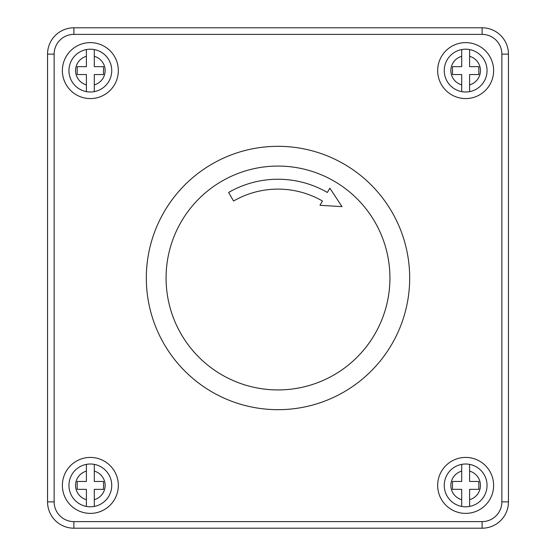 <?xml version="1.0" encoding="UTF-8"?>
<svg xmlns="http://www.w3.org/2000/svg" width="556" height="556" viewBox="0 0 556 556"><rect width="100%" height="100%" fill="white"/><g stroke="black" fill="none" stroke-linecap="round" stroke-linejoin="round"><path stroke-width="0.83" d="M409.682 278A131.682 131.682 0 0 1 278 409.682A131.682 131.682 0 0 1 146.318 278A131.682 131.682 0 0 1 278 146.318A131.682 131.682 0 0 1 409.682 278A131.682 131.682 0 0 1 278 409.682A131.682 131.682 0 0 1 146.318 278M322.445 201.022A88.884 88.884 0 0 0 233.555 201.022L228.62 192.466A98.766 98.766 0 0 1 327.38 192.466L329.854 188.192L342.016 206.624L319.971 205.296L322.445 201.022M465.65 98.579A27.981 27.981 0 0 1 437.669 70.598A27.981 27.981 0 0 1 465.65 42.617A27.981 27.981 0 0 1 493.631 70.598A27.981 27.981 0 0 1 465.65 98.579M465.65 457.421A27.981 27.981 0 0 0 437.669 485.402A27.981 27.981 0 0 0 465.65 513.383A27.981 27.981 0 0 0 493.631 485.402A27.981 27.981 0 0 0 465.65 457.421M90.35 513.383A27.981 27.981 0 0 1 62.369 485.402A27.981 27.981 0 0 1 90.35 457.421A27.981 27.981 0 0 1 118.331 485.402A27.981 27.981 0 0 1 90.35 513.383M90.35 42.617A27.981 27.981 0 0 0 62.369 70.598A27.981 27.981 0 0 0 90.35 98.579A27.981 27.981 0 0 0 118.331 70.598A27.981 27.981 0 0 0 90.35 42.617M54.134 501.866L47.552 501.866L47.552 54.134A26.334 26.334 0 0 1 73.892 27.8L482.108 27.8A26.334 26.334 0 0 1 508.448 54.134L508.448 501.866A26.334 26.334 0 0 1 482.108 528.2L73.892 528.2A26.334 26.334 0 0 1 47.552 501.866A26.334 26.334 0 0 0 73.892 528.2L73.892 521.618L482.108 521.618A19.752 19.752 0 0 0 501.866 501.866L501.866 54.134A19.752 19.752 0 0 0 482.108 34.382L73.892 34.382A19.752 19.752 0 0 0 54.134 54.134L54.134 501.866A19.752 19.752 0 0 0 73.892 521.618M90.35 91.997A21.399 21.399 0 0 0 94.298 91.629L94.298 84.873L94.298 91.629A21.399 21.399 0 0 0 90.35 49.199A21.399 21.399 0 0 0 86.402 49.567L86.402 66.644L77.18 66.644L77.18 74.546L86.402 74.546L86.402 91.629A21.399 21.399 0 0 0 90.35 91.997M94.298 74.546L94.298 84.873A14.817 14.817 0 0 0 94.298 56.323L94.298 66.644L103.52 66.644L103.52 74.546L94.298 74.546M86.402 49.901L86.402 56.323A14.817 14.817 0 0 0 86.402 84.873L86.402 91.629A21.399 21.399 0 0 1 86.402 49.567A21.399 21.399 0 0 0 86.402 91.629M94.298 56.323L94.298 49.567L94.298 56.323M86.402 464.371A21.399 21.399 0 0 1 94.298 464.371L94.298 471.127L94.298 464.371A21.399 21.399 0 0 1 90.35 506.801A21.399 21.399 0 0 1 86.402 506.433L86.402 489.356L77.18 489.356L77.18 481.454L86.402 481.454L86.402 464.371A21.399 21.399 0 0 0 86.402 506.433A21.399 21.399 0 0 1 86.402 464.371L86.402 471.127A14.817 14.817 0 0 0 86.402 499.677L86.402 506.099M94.298 481.454L94.298 471.127A14.817 14.817 0 0 1 94.298 499.677L94.298 489.356L103.52 489.356L103.52 481.454L94.298 481.454M94.298 506.433L94.298 499.677L94.298 506.433A21.399 21.399 0 0 0 94.298 464.371M465.65 464.003A21.399 21.399 0 0 0 461.702 464.371L461.702 471.127L461.702 464.371A21.399 21.399 0 0 0 465.65 506.801A21.399 21.399 0 0 0 469.598 506.433L469.598 489.356L478.82 489.356L478.82 481.454L469.598 481.454L469.598 464.371A21.399 21.399 0 0 0 465.65 464.003M461.702 481.454L461.702 471.127A14.817 14.817 0 0 0 461.702 499.677L461.702 489.356L452.48 489.356L452.48 481.454L461.702 481.454M469.598 506.099L469.598 499.677A14.817 14.817 0 0 0 469.598 471.127L469.598 464.371A21.399 21.399 0 0 1 469.598 506.433A21.399 21.399 0 0 0 469.598 464.371M461.702 499.677L461.702 506.433L461.702 499.677M469.598 91.629A21.399 21.399 0 0 1 461.702 91.629L461.702 84.873L461.702 91.629A21.399 21.399 0 0 1 465.65 49.199A21.399 21.399 0 0 1 469.598 49.567L469.598 66.644L478.82 66.644L478.82 74.546L469.598 74.546L469.598 91.629A21.399 21.399 0 0 0 469.598 49.567A21.399 21.399 0 0 1 469.598 91.629L469.598 84.873A14.817 14.817 0 0 0 469.598 56.323L469.598 49.901M461.702 74.546L461.702 84.873A14.817 14.817 0 0 1 461.702 56.323L461.702 66.644L452.48 66.644L452.48 74.546L461.702 74.546M461.702 49.567L461.702 56.323L461.702 49.567A21.399 21.399 0 0 0 461.702 91.629M389.93 278A111.93 111.93 0 0 1 278 389.93A111.93 111.93 0 0 1 166.07 278A111.93 111.93 0 0 1 278 166.07A111.93 111.93 0 0 1 389.93 278M54.134 54.134L47.552 54.134A26.334 26.334 0 0 1 73.892 27.8L73.892 34.382M501.866 501.866L508.448 501.866A26.334 26.334 0 0 1 482.108 528.2L482.108 521.618M482.108 34.382L482.108 27.8A26.334 26.334 0 0 1 508.448 54.134L501.866 54.134M94.298 49.567A21.399 21.399 0 0 1 94.298 91.629M461.702 506.433A21.399 21.399 0 0 1 461.702 464.371"/></g></svg>
